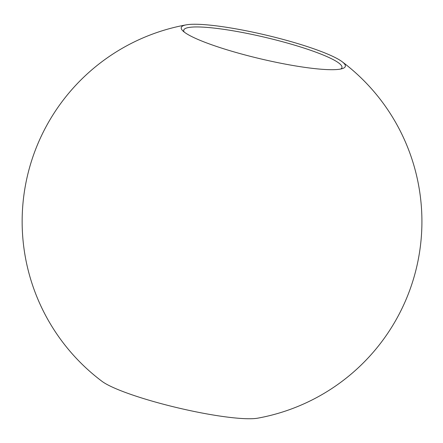 <?xml version="1.0" encoding="UTF-8"?>
<svg xmlns="http://www.w3.org/2000/svg" width="443" height="443" viewBox="0 0 443 443"><rect width="100%" height="100%" fill="white"/><g stroke="black" fill="none" stroke-linecap="round" stroke-linejoin="round"><path stroke-width="0.66" d="M182.616 26.015A84.303 12.177 -166.7 0 1 186.27 24.841A84.303 12.177 -166.7 0 1 278.459 38.192A84.303 12.177 -166.7 0 1 342.068 61.671A84.303 12.177 -166.7 0 1 343.967 67.934A84.303 12.177 -166.7 0 1 342.6 68.538A84.303 12.177 -166.7 0 1 248.124 55.757A84.303 12.177 -166.7 0 1 182.721 30.739A84.303 12.177 -166.7 0 1 182.616 26.015M340.7 69.03A81.285 11.739 13.3 0 0 341.952 67.563A81.285 11.739 13.3 0 0 271.531 38.884A81.285 11.739 13.3 0 0 185.052 28.651A81.285 11.739 13.3 0 0 183.74 30.163A81.285 11.739 13.3 0 0 184.194 32.034M186.27 24.841A199.882 199.882 0 0 0 102.001 381.329A84.303 12.177 13.3 0 0 165.61 404.808A84.303 12.177 13.3 0 0 257.793 418.159A199.882 199.882 0 0 0 342.068 61.671"/></g></svg>
